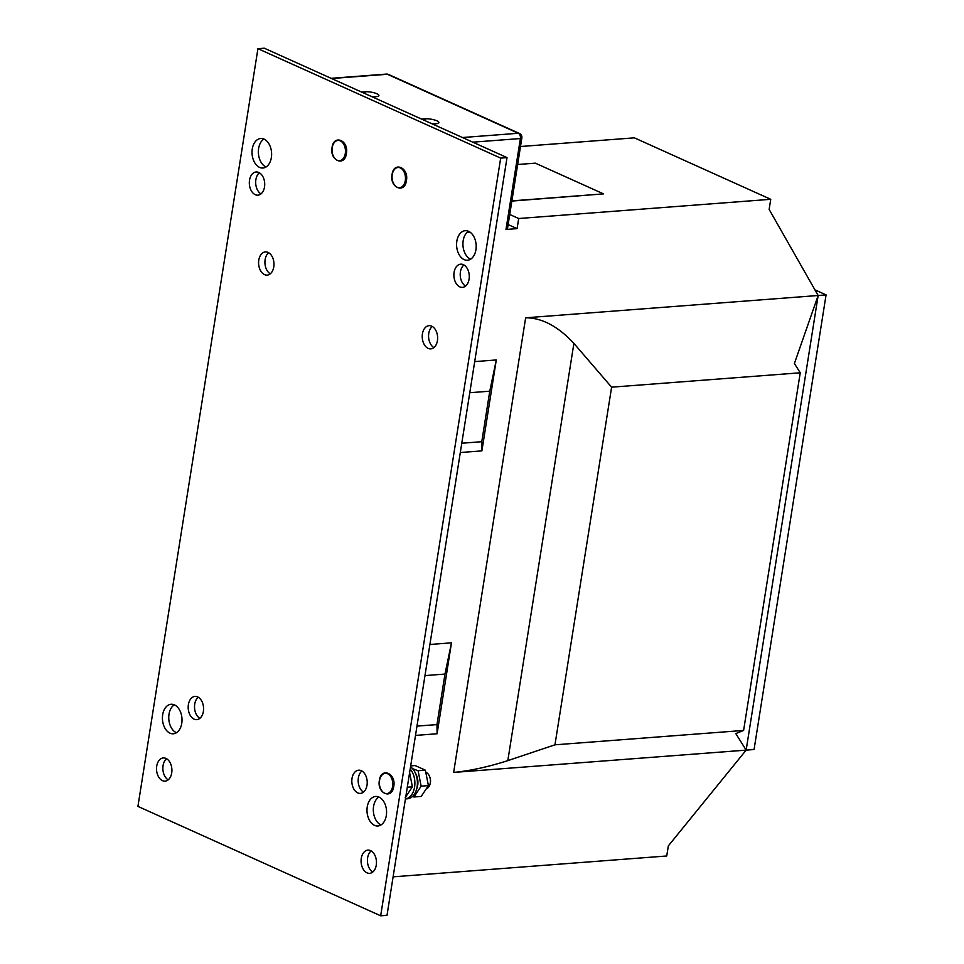 <?xml version="1.0" encoding="UTF-8"?>
<svg xmlns="http://www.w3.org/2000/svg" width="964" height="964" viewBox="0 0 964 964"><rect width="100%" height="100%" fill="white"/><g stroke="black" fill="none" stroke-linecap="round" stroke-linejoin="round"><path stroke-width="1.45" d="M422.425 333.893A11.64 7.676 85.6 0 1 429.04 325.663A11.64 7.676 85.6 0 1 437.427 340.654A11.64 7.676 85.6 0 1 430.812 348.872A11.64 7.676 85.6 0 1 422.425 333.893M433.896 347.582A11.64 7.676 85.6 0 1 428.763 333.411A11.64 7.676 85.6 0 1 432.294 326.471M454.08 272.39A11.64 7.676 85.6 0 1 460.696 264.172A11.64 7.676 85.6 0 1 469.082 279.15A11.64 7.676 85.6 0 1 462.467 287.368A11.64 7.676 85.6 0 1 454.08 272.39M465.564 286.091A11.64 7.676 85.6 0 1 460.418 271.908A11.64 7.676 85.6 0 1 463.949 264.967M456.84 241.157A14.809 9.773 85.6 0 1 465.263 230.697A14.809 9.773 85.6 0 1 475.927 249.76A14.809 9.773 85.6 0 1 467.504 260.232A14.809 9.773 85.6 0 1 456.84 241.157M470.613 259.183A14.809 9.773 85.6 0 1 463.178 240.675A14.809 9.773 85.6 0 1 468.492 231.264M352.017 778.418A11.64 7.676 85.6 0 1 358.632 770.188A11.64 7.676 85.6 0 1 367.019 785.178A11.64 7.676 85.6 0 1 360.403 793.396A11.64 7.676 85.6 0 1 352.017 778.418M363.5 792.107A11.64 7.676 85.6 0 1 358.367 777.924A11.64 7.676 85.6 0 1 361.886 770.995M367.236 806.916A14.809 9.773 85.6 0 1 375.647 796.457A14.809 9.773 85.6 0 1 386.323 815.52A14.809 9.773 85.6 0 1 377.9 825.979A14.809 9.773 85.6 0 1 367.236 806.916M381.009 824.943A14.809 9.773 85.6 0 1 373.574 806.434A14.809 9.773 85.6 0 1 378.888 797.011M361.271 858.358A11.64 7.676 85.6 0 1 367.887 850.128A11.64 7.676 85.6 0 1 376.273 865.118A11.64 7.676 85.6 0 1 369.658 873.336A11.64 7.676 85.6 0 1 361.271 858.358M372.755 872.046A11.64 7.676 85.6 0 1 367.621 857.864A11.64 7.676 85.6 0 1 371.14 850.935M188.378 704.66A11.64 7.676 85.6 0 1 194.993 696.43A11.64 7.676 85.6 0 1 203.38 711.42A11.64 7.676 85.6 0 1 196.764 719.638A11.64 7.676 85.6 0 1 188.378 704.66M199.849 718.349A11.64 7.676 85.6 0 1 194.716 704.166A11.64 7.676 85.6 0 1 198.235 697.237M258.786 260.135A11.64 7.676 85.6 0 1 265.401 251.917A11.64 7.676 85.6 0 1 273.776 266.895A11.64 7.676 85.6 0 1 267.161 275.114A11.64 7.676 85.6 0 1 258.786 260.135M270.257 273.824A11.64 7.676 85.6 0 1 265.124 259.653A11.64 7.676 85.6 0 1 268.643 252.713M252.279 148.962A14.809 9.773 85.6 0 1 260.702 138.503A14.809 9.773 85.6 0 1 271.366 157.566A14.809 9.773 85.6 0 1 262.955 168.025A14.809 9.773 85.6 0 1 252.279 148.962M266.064 166.989A14.809 9.773 85.6 0 1 258.617 148.48A14.809 9.773 85.6 0 1 263.931 139.057M249.519 180.196A11.64 7.676 85.6 0 1 256.147 171.978A11.64 7.676 85.6 0 1 264.522 186.956A11.64 7.676 85.6 0 1 257.906 195.174A11.64 7.676 85.6 0 1 249.519 180.196M261.003 193.897A11.64 7.676 85.6 0 1 255.87 179.714A11.64 7.676 85.6 0 1 259.388 172.773M162.675 714.722A14.809 9.773 85.6 0 1 171.098 704.262A14.809 9.773 85.6 0 1 181.762 723.325A14.809 9.773 85.6 0 1 173.339 733.785A14.809 9.773 85.6 0 1 162.675 714.722M176.448 732.736A14.809 9.773 85.6 0 1 169.013 714.24A14.809 9.773 85.6 0 1 174.327 704.817M156.722 766.151A11.64 7.676 85.6 0 1 163.338 757.933A11.64 7.676 85.6 0 1 171.713 772.911A11.64 7.676 85.6 0 1 165.097 781.141A11.64 7.676 85.6 0 1 156.722 766.151M168.194 779.852A11.64 7.676 85.6 0 1 163.061 765.669A11.64 7.676 85.6 0 1 166.579 758.74M814.954 289.875L826.076 294.888L754.065 749.522L746.148 750.125L668.329 845.886L666.739 855.984L393.107 876.842M466.998 232.445L470.143 232.203L466.998 232.445M505.992 229.468L520.391 138.539A4.23 1.072 9 0 0 521.849 137.972L507.45 228.902A4.23 1.072 9 0 1 505.992 229.468L517.09 228.625L518.692 218.515L509.727 214.478M508.136 224.588L517.09 228.625M518.692 218.515L770.742 199.307L634.372 137.84L520.5 146.516M511.86 201.078L603.524 193.885L535.333 163.157L517.644 164.507M257.93 48.682L264.281 48.2L507.016 157.602L387.01 915.318L380.672 915.8L137.924 806.398L257.93 48.682L500.678 158.096L380.672 915.8M415.508 735.411L437.09 733.761L451.489 642.831L429.908 644.482M453.646 772.417L525.645 317.795C542.009 317.831 558.084 326.362 573.893 343.389L507.811 760.632C488.314 766.886 470.263 770.814 453.646 772.417L746.148 750.125L818.147 295.502L826.076 294.888M525.645 317.795L818.147 295.502L794.408 363.5L800.241 372.791L743.606 730.435L735.797 733.58L746.148 750.125M770.742 199.307L769.139 209.405L818.147 295.502M460.31 452.526L481.892 450.887L496.291 359.958L474.71 361.608M507.016 157.602L500.678 158.096M507.811 760.632L554.963 744.811L743.606 730.435M554.963 744.811L611.61 387.179L800.241 372.791M611.61 387.179L573.893 343.389M481.892 450.887L481.771 441.705L489.772 391.191L469.781 392.722M489.772 391.191L496.291 359.958M481.771 441.705L461.78 443.235M437.09 733.761L436.969 724.591L444.97 674.077L424.979 675.595M444.97 674.077L451.489 642.831M436.969 724.591L416.978 726.109M511.884 200.874L603.524 193.885M372.466 96.966L375.996 96.689A8.459 2.157 9 0 0 378.9 95.556A8.459 2.157 9 0 0 376.876 93.749A8.459 2.157 9 0 0 365.079 91.773L361.56 92.05M370.911 96.267A8.459 2.157 -171 0 1 373.622 96.87M432.462 124.007L435.993 123.741A8.459 2.157 9 0 0 438.897 122.597A8.459 2.157 9 0 0 436.885 120.801A8.459 2.157 9 0 0 425.088 118.825L421.557 119.09M430.92 123.308A8.459 2.157 -171 0 1 433.619 123.922M405.193 797.65L412.399 786.829L407.302 787.214M412.399 786.829L409.363 771.393M410.531 766.778A16.918 11.17 85.6 0 1 417.304 785.347A16.918 11.17 85.6 0 1 407.495 798.782L405.446 798.939A16.918 11.17 85.6 0 0 414.592 787.022A16.918 11.17 85.6 0 0 410.182 769.007M415.363 773.068A12.906 8.507 85.6 0 1 416.593 789.263M412.062 768.489L418.099 770.718L421.135 786.166L413.942 796.987L421.208 796.433L428.414 785.612L425.365 770.164L415.135 765.549L410.676 765.898M425.365 770.164L418.099 770.718M428.414 785.612L421.135 786.166M413.942 796.987L412.472 796.505M430.101 783.853A7.29 4.808 -94.4 0 0 430.185 783.575A7.29 4.808 -94.4 0 0 430.414 782.539A7.29 4.808 -94.4 0 0 429.655 776.623A7.29 4.808 -94.4 0 0 429.534 776.357M427.257 788.323A8.459 5.579 -94.4 0 0 430.028 784.154A8.459 5.579 -94.4 0 0 430.281 782.949A8.459 5.579 -94.4 0 0 429.414 776.068A8.459 5.579 -94.4 0 0 426.293 772.489M386.865 793.565L386.853 793.565A10.146 6.7 -94.4 0 0 386.865 793.565A10.146 6.7 -94.4 0 0 392.637 786.395A10.146 6.7 -94.4 0 0 385.323 773.321A10.146 6.7 -94.4 0 0 385.311 773.321A10.146 6.7 -94.4 0 0 379.539 780.491A10.146 6.7 -94.4 0 0 386.853 793.565A10.146 6.7 -94.4 0 0 392.625 786.395A10.146 6.7 -94.4 0 0 385.311 773.321L385.311 773.321M399.53 187.715L399.53 187.715A10.146 6.7 -94.4 0 0 405.302 180.545A10.146 6.7 -94.4 0 0 397.987 167.483L397.987 167.483A10.146 6.7 -94.4 0 0 392.215 174.653A10.146 6.7 -94.4 0 0 399.53 187.715A10.146 6.7 -94.4 0 0 405.302 180.545A10.146 6.7 -94.4 0 0 397.987 167.483L397.987 167.483M339.533 160.675L339.533 160.675A10.146 6.7 -94.4 0 0 345.305 153.505A10.146 6.7 -94.4 0 0 337.99 140.431L337.99 140.431A10.146 6.7 -94.4 0 0 332.206 147.6A10.146 6.7 -94.4 0 0 339.521 160.675A10.146 6.7 -94.4 0 0 345.293 153.505A10.146 6.7 -94.4 0 0 337.978 140.431L337.978 140.431M364.802 93.508L365.079 91.773M424.811 120.56L425.088 118.825M462.467 137.527L518.307 133.273A4.23 2.796 85.6 0 1 520.391 138.539L472.77 142.178M521.849 137.972A4.23 4.23 0 0 0 519.403 133.454A4.23 2.988 -65.7 0 0 518.307 133.273L387.395 74.264L331.556 78.518M387.395 74.264A4.23 2.988 -65.7 0 1 388.492 74.445A4.23 4.23 0 0 0 386.431 74.083A4.23 2.796 85.6 0 1 387.395 74.264M380.587 788.733A10.158 6.7 -94.4 0 0 387.371 793.505A10.158 6.7 -94.4 0 0 392.637 786.395A10.158 6.7 -94.4 0 0 388.118 773.996A10.158 6.7 -94.4 0 0 379.852 779.033M393.264 182.895A10.158 6.7 -94.4 0 0 400.048 187.655A10.158 6.7 -94.4 0 0 405.314 180.545A10.158 6.7 -94.4 0 0 400.795 168.146A10.158 6.7 -94.4 0 0 392.529 173.195M333.267 155.855A10.158 6.7 -94.4 0 0 340.039 160.614A10.158 6.7 -94.4 0 0 345.305 153.505A10.158 6.7 -94.4 0 0 340.798 141.106A10.158 6.7 -94.4 0 0 332.52 146.154M519.403 133.454L388.492 74.445M386.431 74.083L331.074 78.313M379.394 780.358C381.045 766.838 396.385 773.369 393.734 786.455C392.071 799.975 376.731 793.444 379.394 780.358M392.059 174.508C393.722 160.988 409.061 167.519 406.41 180.617C404.747 194.138 389.408 187.606 392.059 174.508M332.062 147.468C333.713 133.948 349.064 140.479 346.401 153.565C344.751 167.085 329.399 160.554 332.062 147.468"/></g></svg>
